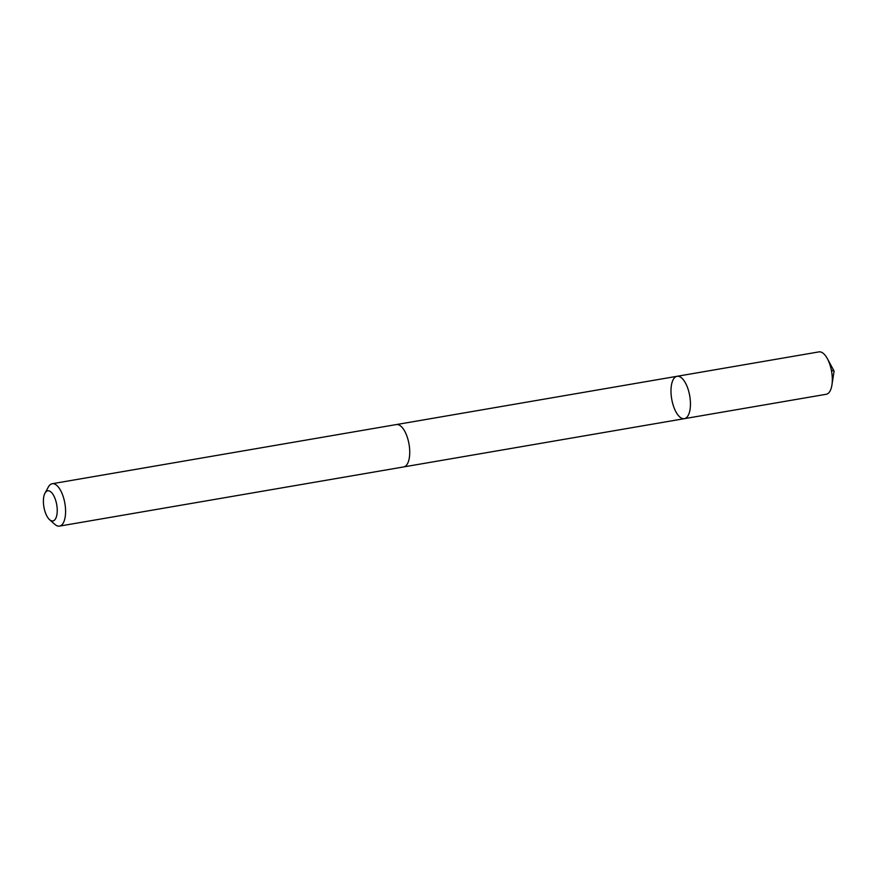 <?xml version="1.0" encoding="UTF-8"?>
<svg xmlns="http://www.w3.org/2000/svg" width="878" height="878" viewBox="0 0 878 878"><rect width="100%" height="100%" fill="white"/><g stroke="black" fill="none" stroke-linecap="round" stroke-linejoin="round"><path stroke-width="1.32" d="M685.498 418.279A21.5 9.153 80.2 0 1 684.357 418.663A21.5 9.153 80.2 0 1 671.703 399.029A21.5 9.153 80.2 0 1 677.081 376.289A21.5 9.153 80.2 0 1 689.482 394.551A21.5 9.153 80.2 0 1 685.498 418.279A21.5 9.153 80.2 0 1 684.357 418.663L826.22 394.277A21.5 9.153 -99.8 0 0 827.361 393.893A21.5 9.153 -99.8 0 0 831.916 385.047A21.5 9.153 -99.8 0 0 827.383 358.696A21.5 9.153 -99.8 0 0 818.933 351.891L677.081 376.289A21.5 9.153 80.2 0 1 689.482 394.551A21.5 9.153 80.2 0 1 685.498 418.279M49.585 519.688L54.82 524.342A21.5 9.153 -99.8 0 0 59.495 526.109L403.65 466.931A21.5 9.153 -99.8 0 0 409.027 444.191A21.5 9.153 -99.8 0 0 396.362 424.557L52.208 483.723A21.5 9.153 -99.8 0 0 51.067 484.107A21.5 9.153 -99.8 0 0 48.389 486.95L45.008 493.085A15.288 6.508 -99.8 0 0 43.9 506.968A15.288 6.508 -99.8 0 0 49.585 519.688A15.288 6.508 -99.8 0 0 57.092 507.484A15.288 6.508 -99.8 0 0 46.918 491.065A15.288 6.508 -99.8 0 0 45.008 493.085M59.495 526.109A21.5 9.153 -99.8 0 0 64.873 503.368A21.5 9.153 -99.8 0 0 52.208 483.723M827.383 358.696L834.1 371.098L831.367 370.253M834.1 371.098L831.916 385.047M403.968 466.866L684.357 418.663M396.68 424.513L677.081 376.289"/></g></svg>
